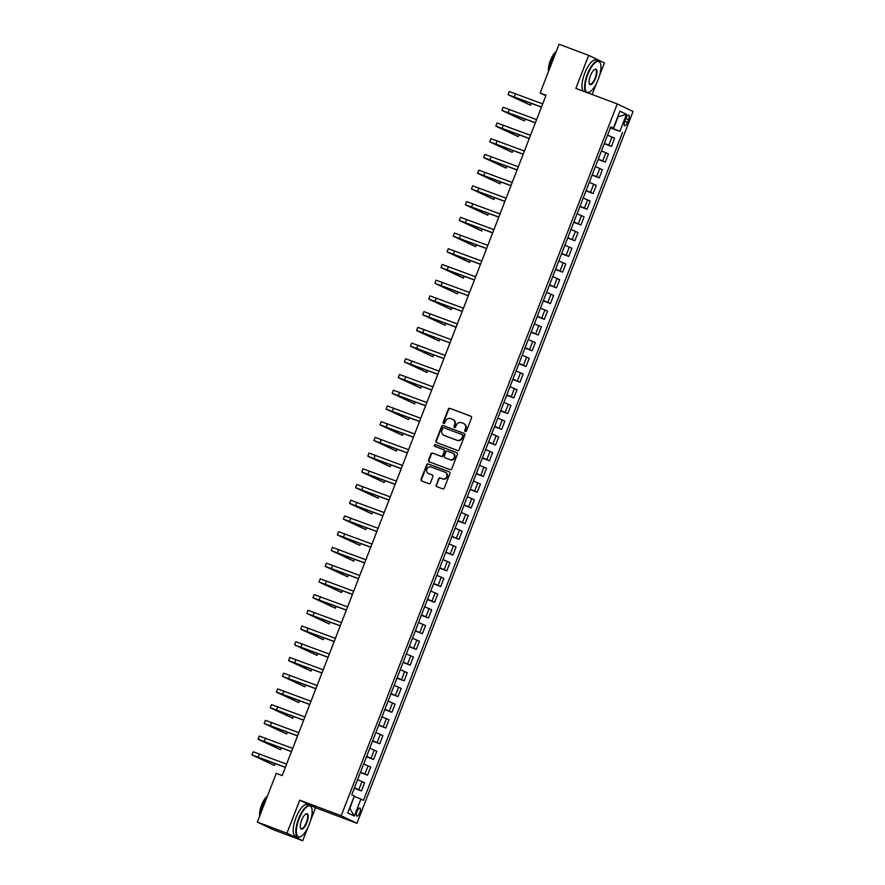 <?xml version="1.0" encoding="UTF-8"?>
<svg xmlns="http://www.w3.org/2000/svg" width="885" height="885" viewBox="0 0 885 885"><rect width="100%" height="100%" fill="white"/><g stroke="black" fill="none" stroke-linecap="round" stroke-linejoin="round"><path stroke-width="1.33" d="M465.289 431.548A0.929 0.874 -64.4 0 0 466.439 430.995L471.528 417.875A1.327 1.239 -64.4 0 0 470.842 416.204L449.923 408.35A1.327 1.239 -64.4 0 0 448.286 409.147L443.197 422.267A0.929 0.874 -64.4 0 0 443.673 423.439A0.929 0.874 -64.4 0 0 444.823 422.875L445.487 421.183A4.237 3.971 -64.4 0 1 450.731 418.627L452.478 419.28A4.237 3.971 -64.4 0 1 454.658 424.623L454.005 426.327A0.929 0.874 -64.4 0 0 454.481 427.499A0.929 0.874 -64.4 0 0 455.631 426.935L456.284 425.242A4.237 3.971 -64.4 0 1 461.539 422.687L463.286 423.34A4.237 3.971 -64.4 0 1 465.466 428.683L464.813 430.387A0.929 0.874 -64.4 0 0 465.289 431.548M359.797 812.729A4.314 1.504 110.6 0 0 359.952 808.038A4.314 1.504 110.6 0 0 357.064 811.423A4.314 1.504 110.6 0 0 356.909 816.114A4.314 1.504 110.6 0 0 359.797 812.729M436.117 484.98A1.327 1.239 -64.4 0 0 436.792 486.65L442.666 488.852A1.327 1.239 -64.4 0 0 444.303 488.055L449.956 473.486A1.327 1.239 -64.4 0 0 449.27 471.816L428.351 463.961A1.327 1.239 -64.4 0 0 426.714 464.758L421.061 479.327A1.327 1.239 -64.4 0 0 421.747 480.998L428.838 483.664A1.327 1.239 -64.4 0 0 430.475 482.867L432.898 476.628A1.327 1.239 -64.4 0 0 432.212 474.957L428.694 473.641A3.54 3.319 -64.4 0 0 429.125 473.84L428.694 473.641A3.54 3.319 -64.4 0 1 426.924 469.028A3.54 3.319 -64.4 0 1 431.26 467.037L445.033 472.203A3.54 3.319 -64.4 0 1 446.803 476.805A3.54 3.319 -64.4 0 1 442.467 478.807L440.177 477.944A1.327 1.239 -64.4 0 0 438.529 478.741L436.537 485.179A1.327 1.239 -64.4 0 0 436.947 486.706M310.812 819.886L315.525 807.739L299.749 800.184L286.95 833.194L257.358 822.077L273.122 829.632L302.714 840.75L307.759 827.774M299.749 800.184L341.19 815.749L617.276 103.943L633.052 111.499L356.954 823.304L341.19 815.749M599.587 75.391L604.422 62.923L588.647 55.368L575.847 88.378L617.276 103.943M588.647 55.368L559.054 44.25L540.149 92.98L545.868 95.724M257.358 822.077L276.253 773.346L282.171 775.57L546.067 95.204L540.149 92.98M457.556 450.465A1.327 1.239 -64.4 0 0 459.193 449.668L464.846 435.099A1.327 1.239 -64.4 0 0 464.16 433.429L443.241 425.574A1.327 1.239 -64.4 0 0 441.604 426.371L435.951 440.94A1.327 1.239 -64.4 0 0 436.637 442.611L457.556 450.465M457.401 454.293L451.748 468.862A1.327 1.239 -64.4 0 1 450.111 469.658L429.192 461.804A1.327 1.239 -64.4 0 1 428.506 460.134L430.929 453.894A1.327 1.239 -64.4 0 1 432.566 453.098L441.051 456.284A1.327 1.239 -64.4 0 0 442.688 455.487L444.292 451.35A1.327 1.239 -64.4 0 0 443.617 449.68L434.778 446.361A0.929 0.874 -64.4 0 1 434.314 445.155A0.929 0.874 -64.4 0 1 435.453 444.635L456.715 452.622A1.327 1.239 -64.4 0 1 457.401 454.293M625.927 118.38L624.854 121.145A4.182 1.46 110.6 0 0 624.71 125.692A4.182 1.46 110.6 0 0 627.498 122.407L628.571 119.641A4.182 1.46 110.6 0 0 628.726 115.094A4.182 1.46 110.6 0 0 625.927 118.38M610.617 127.296L613.349 128.159L610.772 126.92L351.754 794.708L354.332 795.947L347.739 812.917L354.31 816.07L349.818 808.436L354.155 796.378M613.349 128.159L619.931 111.178L626.491 114.32L619.909 131.301L610.506 127.595M610.351 127.982L619.909 131.301M622.487 132.54L363.469 800.328L360.892 799.089L354.31 816.07M286.95 833.194L302.714 840.75M315.525 807.739L356.954 823.304M592.165 94.507L596.523 83.267M613.471 128.701L618.106 116.754L626.491 114.32M604.256 143.702L611.413 146.39L614.588 138.215L607.575 135.151M598.16 159.422L605.318 162.11L608.493 153.935L601.479 150.87M592.065 175.141L599.222 177.83L602.397 169.655L595.384 166.59M585.97 190.861L593.127 193.549L596.291 185.374L589.277 182.31M579.863 206.581L587.032 209.269L590.195 201.094L583.182 198.03M573.768 222.301L580.925 224.989L584.1 216.814L577.086 213.75M567.672 238.021L574.83 240.709L578.005 232.534L570.991 229.469M561.577 253.741L568.734 256.429L571.909 248.254L564.895 245.189M555.481 269.46L562.639 272.149L565.814 263.973L558.8 260.909M549.386 285.18L556.543 287.868L559.707 279.693L552.694 276.629M543.279 300.9L550.448 303.588L553.612 295.413L546.598 292.349M537.184 316.62L544.341 319.308L547.516 311.133L540.503 308.069M531.088 332.34L538.246 335.028L541.421 326.853L534.407 323.788M524.993 348.059L532.15 350.748L535.325 342.572L528.312 339.508M518.898 363.779L526.055 366.467L529.219 358.292L522.205 355.228M512.802 379.499L519.96 382.187L523.123 374.012L516.11 370.948M506.696 395.219L513.853 397.907L517.028 389.732L510.014 386.668M500.6 410.939L507.758 413.627L510.933 405.452L503.919 402.387M494.505 426.659L501.662 429.347L504.837 421.172L497.824 418.107M488.409 442.378L495.567 445.066L498.742 436.891L491.728 433.827M482.314 458.098L489.471 460.786L492.635 452.611L485.622 449.547M476.207 473.818L483.376 476.506L486.54 468.331L479.526 465.267M470.112 489.538L477.269 492.226L480.444 484.051L473.431 480.986M464.017 505.258L471.174 507.946L474.349 499.771L467.335 496.706M457.921 520.977L465.079 523.666L468.253 515.49L461.24 512.426M451.826 536.697L458.983 539.385L462.147 531.21L455.144 528.157M445.73 552.417L452.888 555.105L456.052 546.93L449.038 543.877M439.624 568.137L446.792 570.825L449.956 562.65L442.942 559.597M433.528 583.857L440.686 586.545L443.861 578.381L436.847 575.316M427.433 599.576L434.59 602.265L437.765 594.1L430.752 591.036M421.337 615.296L428.495 617.984L431.67 609.82L424.656 606.756M415.242 631.016L422.399 633.715L425.563 625.54L418.55 622.476M409.147 646.736L416.304 649.435L419.468 641.26L412.454 638.196M403.04 662.456L410.197 665.155L413.372 656.98L406.359 653.915M396.945 678.175L404.102 680.875L407.277 672.7L400.263 669.635M390.849 693.906L398.007 696.595L401.182 688.419L394.168 685.355M384.754 709.626L391.911 712.314L395.086 704.139L388.072 701.075M378.658 725.346L385.816 728.034L388.98 719.859L381.966 716.795M372.552 741.066L379.72 743.754L382.884 735.579L375.871 732.514M366.456 756.786L373.614 759.474L376.789 751.299L369.775 748.234M360.361 772.505L367.518 775.194L370.693 767.018L363.68 763.954M354.265 788.225L361.423 790.913L364.598 782.738L357.584 779.674M611.413 146.39L604.4 143.326M605.318 162.11L598.304 159.046M599.222 177.83L592.209 174.765M593.127 193.549L586.113 190.485M587.032 209.269L580.018 206.205M580.925 224.989L573.911 221.925M574.83 240.709L567.816 237.645M568.734 256.429L561.721 253.364M562.639 272.149L555.625 269.084M556.543 287.868L549.53 284.804M550.448 303.588L543.434 300.524M544.341 319.308L537.328 316.244M538.246 335.028L531.232 331.963M532.15 350.748L525.137 347.683M526.055 366.467L519.041 363.403M519.96 382.187L512.946 379.123M513.853 397.907L506.839 394.843M507.758 413.627L500.744 410.563M501.662 429.347L494.649 426.282M495.567 445.066L488.553 442.002M489.471 460.786L482.458 457.722M483.376 476.506L476.362 473.442M477.269 492.226L470.256 489.162M471.174 507.946L464.16 504.881M465.079 523.666L458.065 520.601M458.983 539.385L451.969 536.321M452.888 555.105L445.874 552.041M446.792 570.825L439.779 567.761M440.686 586.545L433.672 583.481M434.59 602.265L427.577 599.211M428.495 617.984L421.481 614.931M422.399 633.715L415.386 630.651M416.304 649.435L409.29 646.371M410.197 665.155L403.184 662.091M404.102 680.875L397.088 677.81M398.007 696.595L390.993 693.53M391.911 712.314L384.898 709.25M385.816 728.034L378.802 724.97M379.72 743.754L372.707 740.69M373.614 759.474L366.6 756.409M367.518 775.194L360.505 772.129M361.423 790.913L354.409 787.849M354.454 796.489L360.892 799.089M465.455 431.592A0.929 0.874 -64.4 0 1 465.233 430.586L465.897 428.893A4.237 3.971 -64.4 0 0 463.795 423.572M452.987 419.512A4.237 3.971 -64.4 0 1 455.089 424.833L454.425 426.526A0.929 0.874 -64.4 0 0 454.647 427.532M471.119 416.359L450.354 408.56A1.327 1.239 -64.4 0 0 448.706 409.357L443.628 422.466A0.929 0.874 -64.4 0 0 443.839 423.472M464.437 433.573L443.673 425.773A1.327 1.239 -64.4 0 0 442.035 426.57L436.382 441.139A1.327 1.239 -64.4 0 0 436.792 442.666M462.689 435.851A0.929 0.874 -64.4 0 0 462.213 434.679L443.85 427.776A0.929 0.874 -64.4 0 0 442.71 428.34L442.013 430.132A4.237 3.971 -64.4 0 0 444.193 435.475L456.748 440.188A4.237 3.971 -64.4 0 0 462.003 437.632L463.12 436.051A0.929 0.874 -64.4 0 0 462.645 434.878L462.346 434.734M463.12 436.051L462.424 437.843A4.237 3.971 -64.4 0 1 457.169 440.398L444.624 435.674M443.794 449.768L444.038 449.89A1.327 1.239 -64.4 0 1 444.724 451.56L443.119 455.687A1.327 1.239 -64.4 0 1 441.482 456.494L432.997 453.308A1.327 1.239 -64.4 0 0 431.36 454.105L428.937 460.333A1.327 1.239 -64.4 0 0 429.347 461.859M456.992 452.766L435.874 444.845A0.929 0.874 -64.4 0 0 434.989 446.438M449.857 459.592A3.54 3.319 -64.4 0 0 452.666 453.098A3.54 3.319 -64.4 0 0 452.412 452.987L447.567 451.162A1.327 1.239 -64.4 0 0 445.918 451.958L444.314 456.096A1.327 1.239 -64.4 0 0 445 457.766L450.277 459.802A3.54 3.319 -64.4 0 0 453.087 453.297A3.54 3.319 -64.4 0 0 452.877 453.209M450.277 459.802L445.432 457.976M445.487 472.424A3.54 3.319 -64.4 0 1 447.224 477.015A3.54 3.319 -64.4 0 1 442.898 479.017L440.597 478.154A1.327 1.239 -64.4 0 0 438.96 478.951L436.537 485.179M432.488 475.101L429.125 473.84M449.547 471.97L428.783 464.171A1.327 1.239 -64.4 0 0 427.145 464.968L421.492 479.526A1.327 1.239 -64.4 0 0 421.902 481.053M541.454 107.118L511.187 95.89L530.502 105.193L508.045 94.673L509.262 91.531L542.704 103.877M508.045 94.673L541.487 107.019M530.502 105.193L531.243 103.279M535.348 122.838L505.092 111.61L524.407 120.913L502.503 110.725L501.95 110.393L503.167 107.251L536.609 119.597M501.95 110.393L535.392 122.738M524.407 120.913L525.148 118.999M529.252 138.558L498.996 127.329L518.311 136.633L496.408 126.444L495.854 126.112L497.071 122.971L530.513 135.316M495.854 126.112L529.296 138.458M518.311 136.633L519.053 134.719M523.157 154.278L492.901 143.049L512.216 152.353L489.748 141.832L490.976 138.691L524.418 151.036M489.748 141.832L523.19 154.178M512.216 152.353L512.946 150.439M517.061 169.997L486.794 158.769L506.109 168.073L484.217 157.884L483.652 157.552L484.869 154.41L518.322 166.756M483.652 157.552L517.094 169.898M506.109 168.073L506.851 166.159M598.227 79.407A16.461 5.741 110.6 0 0 600.406 63.366A16.461 5.741 110.6 0 0 587.828 74.428A16.461 5.741 110.6 0 0 589.664 91.974A16.461 5.741 110.6 0 0 598.227 79.407M586.18 92.261A16.87 5.885 -69.4 0 1 587.352 74.229A16.87 5.885 -69.4 0 1 598.603 60.999A16.87 5.885 -69.4 0 1 600.229 62.901A16.87 5.885 -69.4 0 1 600.318 63.145M595.627 78.168A8.23 2.876 -69.4 0 1 589.344 83.699A8.23 2.876 -69.4 0 1 590.428 75.679A8.23 2.876 -69.4 0 1 594.709 69.395A8.23 2.876 -69.4 0 1 595.627 78.168M589.266 83.444A7.832 2.732 110.6 0 0 589.919 84.108A7.832 2.732 110.6 0 0 595.151 77.969A7.832 2.732 110.6 0 0 595.428 69.461A7.832 2.732 110.6 0 0 594.488 69.528M549.12 69.849A16.87 5.885 -69.4 0 1 551.598 60.8A16.87 5.885 -69.4 0 1 555.813 52.591M548.512 71.419A12.147 4.237 -69.4 0 1 550.359 60.501A12.147 4.237 -69.4 0 1 556.245 51.507M583.58 91.288A16.87 5.885 -69.4 0 1 584.742 73.256A16.87 5.885 -69.4 0 1 596.003 60.014L598.603 60.999M589.443 92.084A16.87 5.885 -69.4 0 1 589.222 92.217A16.87 5.885 -69.4 0 1 587.375 92.704M309.451 823.913A16.461 5.741 110.6 0 0 311.631 807.872A16.461 5.741 110.6 0 0 299.053 818.924A16.461 5.741 110.6 0 0 300.889 836.48A16.461 5.741 110.6 0 0 309.451 823.913M300.668 836.591A16.87 5.885 -69.4 0 1 300.446 836.712A16.87 5.885 -69.4 0 1 297.968 837.077A16.87 5.885 -69.4 0 1 298.577 818.736A16.87 5.885 -69.4 0 1 309.838 805.494A16.87 5.885 -69.4 0 1 311.465 807.408A16.87 5.885 -69.4 0 1 311.542 807.64M306.852 822.663A8.23 2.876 -69.4 0 1 300.568 828.194A8.23 2.876 -69.4 0 1 301.652 820.174A8.23 2.876 -69.4 0 1 305.945 813.89A8.23 2.876 -69.4 0 1 306.852 822.663M300.491 827.951A7.832 2.732 110.6 0 0 301.154 828.614A7.832 2.732 110.6 0 0 306.376 822.475A7.832 2.732 110.6 0 0 306.652 813.957A7.832 2.732 110.6 0 0 305.712 814.023M260.356 814.355A16.87 5.885 -69.4 0 1 262.823 805.306A16.87 5.885 -69.4 0 1 267.049 797.097M259.748 815.926A12.147 4.237 -69.4 0 1 261.595 804.996A12.147 4.237 -69.4 0 1 267.469 796.002M297.968 837.077L295.369 836.104A16.87 5.885 -69.4 0 1 295.966 817.751A16.87 5.885 -69.4 0 1 307.228 804.52L309.838 805.494M510.966 185.717L480.699 174.5L500.014 183.792L477.557 173.272L478.774 170.13L512.216 182.476M477.557 173.272L510.999 185.618M500.014 183.792L500.755 181.879M504.87 201.437L474.603 190.22L493.918 199.512L471.462 188.992L472.678 185.85L506.12 198.196M471.462 188.992L504.904 201.338M493.918 199.512L494.66 197.598M498.764 217.157L468.508 205.939L487.823 215.232L465.919 205.043L465.366 204.712L466.583 201.57L500.025 213.916M465.366 204.712L498.808 217.057M487.823 215.232L488.564 213.329M492.668 232.877L462.412 221.659L481.728 230.952L459.26 220.431L460.488 217.29L493.93 229.635M459.26 220.431L492.713 232.777M481.728 230.952L482.469 229.049M486.573 248.596L456.317 237.379L475.632 246.672L453.164 236.151L454.392 233.009L487.834 245.355M453.164 236.151L486.606 248.497M475.632 246.672L476.362 244.769M480.478 264.316L450.211 253.099L469.526 262.391L447.069 251.871L448.286 248.729L481.728 261.075M447.069 251.871L480.511 264.217M469.526 262.391L470.267 260.489M474.382 280.036L444.115 268.819L463.43 278.111L440.973 267.591L442.19 264.449L475.632 276.795M440.973 267.591L474.415 279.937M463.43 278.111L464.171 276.209M468.287 295.756L438.02 284.539L457.335 293.831L434.878 283.311L436.095 280.169L469.537 292.515M434.878 283.311L468.32 295.656M457.335 293.831L458.076 291.928M462.18 311.476L431.924 300.258L451.239 309.551L429.336 299.362L428.783 299.03L429.999 295.889L463.441 308.234M428.783 299.03L462.224 311.376M451.239 309.551L451.981 307.648M456.085 327.196L425.829 315.978L445.144 325.271L422.676 314.75L423.904 311.608L457.346 323.954M422.676 314.75L456.129 327.107M445.144 325.271L445.885 323.368M449.989 342.915L419.733 331.698L439.048 340.99L417.145 330.802L416.581 330.47L417.797 327.328L451.25 339.674M416.581 330.47L450.022 342.827M439.048 340.99L439.779 339.088M443.894 358.635L413.627 347.418L432.942 356.71L410.485 346.19L411.702 343.048L445.144 355.394M410.485 346.19L443.927 358.547M432.942 356.71L433.683 354.808M437.798 374.355L407.531 363.138L426.847 372.43L404.39 361.91L405.607 358.768L439.048 371.114M404.39 361.91L437.832 374.266M426.847 372.43L427.588 370.527M431.692 390.075L401.436 378.857L420.751 388.15L398.847 377.961L398.294 377.63L399.511 374.488L432.953 386.834M398.294 377.63L431.736 389.986M420.751 388.15L421.492 386.247M425.596 405.795L395.341 394.577L414.656 403.87L392.188 393.36L393.416 390.208L426.858 402.553M392.188 393.36L425.641 405.706M414.656 403.87L415.397 401.967M419.501 421.514L389.245 410.297L408.56 419.59L386.092 409.08L387.32 405.927L420.762 418.273M386.092 409.08L419.534 421.426M408.56 419.59L409.29 417.687M413.406 437.234L383.139 426.017L402.454 435.309L380.561 425.121L379.997 424.8L381.214 421.647L414.667 433.993M379.997 424.8L413.439 437.146M402.454 435.309L403.195 433.407M407.31 452.954L377.043 441.737L396.358 451.029L373.901 440.52L375.118 437.367L408.56 449.713M373.901 440.52L407.343 452.866M396.358 451.029L397.099 449.126M401.215 468.674L370.948 457.456L390.263 466.749L367.806 456.24L369.023 453.087L402.465 465.433M367.806 456.24L401.248 468.585M390.263 466.749L391.004 464.846M395.108 484.394L364.852 473.176L384.167 482.469L362.264 472.28L361.711 471.959L362.927 468.807L396.369 481.152M361.711 471.959L395.152 484.305M384.167 482.469L384.909 480.566M389.013 500.113L358.757 488.896L378.072 498.189L356.168 488L355.604 487.679L356.832 484.526L390.274 496.883M355.604 487.679L389.057 500.025M378.072 498.189L378.813 496.286M382.917 515.833L352.661 504.616L371.977 513.908L350.073 503.72L349.509 503.399L350.726 500.246L384.178 512.603M349.509 503.399L382.951 515.745M371.977 513.908L372.707 512.006M376.822 531.553L346.555 520.336L365.87 529.628L343.966 519.44L343.413 519.119L344.63 515.966L378.072 528.323M343.413 519.119L376.855 531.465M365.87 529.628L366.611 527.726M370.726 547.273L340.459 536.056L359.775 545.348L337.871 535.159L337.318 534.839L338.535 531.686L371.977 544.043M337.318 534.839L370.76 547.184M359.775 545.348L360.516 543.445M364.631 563.004L334.364 551.775L353.679 561.068L331.222 550.558L332.439 547.406L365.881 559.762M331.222 550.558L364.664 562.904M353.679 561.068L354.42 559.165M358.525 578.724L328.269 567.495L347.584 576.788L325.68 566.599L325.127 566.278L326.344 563.137L359.786 575.482M325.127 566.278L358.569 578.624M347.584 576.788L348.325 574.885M352.429 594.443L322.173 583.215L341.488 592.508L319.02 581.998L320.248 578.856L353.69 591.202M319.02 581.998L352.473 594.344M341.488 592.508L342.229 590.605M346.334 610.163L316.078 598.935L335.393 608.227L313.489 598.039L312.925 597.718L314.142 594.576L347.595 606.922M312.925 597.718L346.367 610.064M335.393 608.227L336.123 606.325M340.238 625.883L309.971 614.655L329.286 623.947L306.829 613.438L308.046 610.296L341.488 622.642M306.829 613.438L340.271 625.783M329.286 623.947L330.028 622.044M334.143 641.603L303.876 630.374L323.191 639.667L300.734 629.158L301.951 626.016L335.393 638.362M300.734 629.158L334.176 641.503M323.191 639.667L323.932 637.764M328.036 657.323L297.78 646.094L317.095 655.387L295.192 645.198L294.639 644.877L295.856 641.736L329.297 654.081M294.639 644.877L328.081 657.223M317.095 655.387L317.837 653.484M321.941 673.042L291.685 661.814L311 671.107L288.532 660.597L289.76 657.455L323.202 669.801M288.532 660.597L321.985 672.943M311 671.107L311.741 669.204M315.845 688.762L285.59 677.534L304.905 686.826L282.437 676.317L283.665 673.175L317.107 685.521M282.437 676.317L315.879 688.663M304.905 686.826L305.635 684.924M309.75 704.482L279.483 693.254L298.798 702.546L276.905 692.358L276.341 692.037L277.558 688.895L311.011 701.241M276.341 692.037L309.783 704.383M298.798 702.546L299.539 700.643M303.655 720.202L273.388 708.973L292.703 718.266L270.246 707.757L271.463 704.615L304.905 716.961M270.246 707.757L303.688 720.102M292.703 718.266L293.444 716.363M297.559 735.922L267.292 724.693L286.607 733.986L264.15 723.476L265.367 720.335L298.809 732.68M264.15 723.476L297.592 735.822M286.607 733.986L287.348 732.083M291.453 751.642L261.197 740.413L280.512 749.706L258.608 739.517L258.055 739.196L259.272 736.054L292.714 748.4M258.055 739.196L291.497 751.542M280.512 749.706L281.253 747.803M285.357 767.361L255.101 756.133L274.416 765.425L251.948 754.916L253.176 751.774L286.618 764.12M251.948 754.916L285.401 767.262M274.416 765.425L275.158 763.523M608.836 145.151L612.011 136.976M602.74 160.871L605.915 152.696M596.645 176.591L599.809 168.416M590.549 192.31L593.713 184.135M584.454 208.03L587.618 199.855M578.347 223.75L581.522 215.575M572.252 239.47L575.427 231.295M566.157 255.19L569.332 247.015M560.061 270.91L563.225 262.734M553.966 286.629L557.13 278.454M547.859 302.349L551.034 294.174M541.764 318.069L544.939 309.894M535.668 333.789L538.843 325.625M529.573 349.509L532.748 341.344M523.477 365.228L526.641 357.064M517.382 380.959L520.546 372.784M511.276 396.679L514.451 388.504M505.18 412.399L508.355 404.224M499.085 428.119L502.26 419.944M492.989 443.839L496.153 435.663M486.894 459.558L490.058 451.383M480.798 475.278L483.962 467.103M474.692 490.998L477.867 482.823M468.596 506.718L471.771 498.543M462.501 522.438L465.676 514.262M456.406 538.157L459.569 529.982M450.31 553.877L453.474 545.702M444.204 569.597L447.379 561.422M438.108 585.317L441.283 577.142M432.013 601.037L435.188 592.861M425.917 616.756L429.092 608.581M419.822 632.476L422.986 624.301M413.726 648.196L416.89 640.021M407.62 663.916L410.795 655.741M401.524 679.636L404.699 671.461M395.429 695.356L398.604 687.18M389.334 711.075L392.498 702.9M383.238 726.795L386.402 718.62M377.143 742.515L380.307 734.34M371.036 758.235L374.211 750.06M364.941 773.955L368.116 765.779M358.845 789.674L362.02 781.499M625.839 118.623L628.571 119.641M624.766 121.389L627.498 122.407M515.501 93.655L514.285 96.808M509.406 109.375L508.189 112.528M503.311 125.095L502.094 128.248M497.215 140.815L495.987 143.967M491.109 156.534L489.892 159.687M485.013 172.254L483.796 175.407M478.918 187.974L477.701 191.127M472.822 203.694L471.605 206.847M466.727 219.414L465.499 222.566M460.631 235.133L459.403 238.286M454.525 250.864L453.308 254.006M448.43 266.584L447.213 269.726M442.334 282.304L441.117 285.446M436.239 298.024L435.022 301.166M430.143 313.744L428.915 316.885M424.037 329.463L422.82 332.605M417.941 345.183L416.724 348.325M411.846 360.903L410.629 364.045M405.75 376.623L404.534 379.765M399.655 392.343L398.438 395.484M393.559 408.062L392.332 411.204M387.453 423.782L386.236 426.924M381.358 439.502L380.141 442.644M375.262 455.222L374.045 458.364M369.167 470.942L367.95 474.083M363.071 486.661L361.843 489.803M356.976 502.381L355.748 505.523M350.869 518.101L349.652 521.243M344.774 533.821L343.557 536.963M338.678 549.541L337.462 552.683M332.583 565.261L331.366 568.402M326.488 580.98L325.26 584.122M320.381 596.7L319.164 599.842M314.286 612.42L313.069 615.562M308.19 628.14L306.973 631.282M302.095 643.86L300.878 647.001M295.999 659.579L294.782 662.721M289.904 675.299L288.676 678.441M283.797 691.019L282.58 694.161M277.702 706.739L276.485 709.881M271.606 722.459L270.39 725.6M265.511 738.178L264.294 741.32M259.416 753.898L258.188 757.04"/></g></svg>
